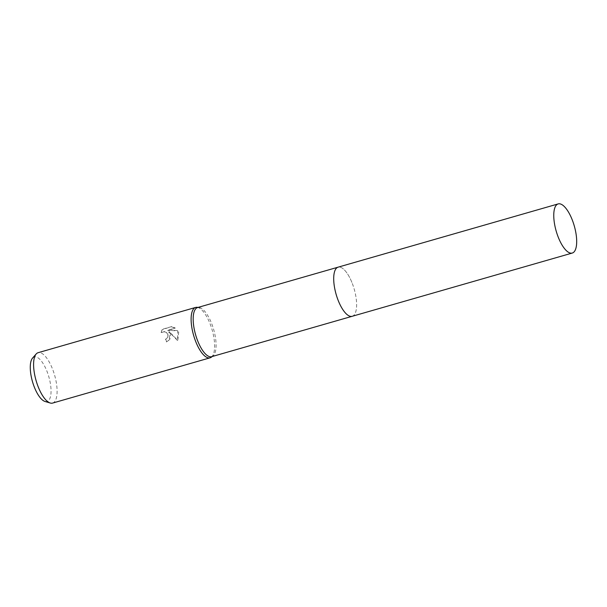 <?xml version="1.0" encoding="UTF-8"?>
<svg xmlns="http://www.w3.org/2000/svg" width="607" height="607" viewBox="0 0 607 607"><rect width="100%" height="100%" fill="white"/><g stroke="black" fill="none" stroke-linecap="round" stroke-linejoin="round"><path stroke-width="0.46" stroke-dasharray="3.04 2.28" d="M211.684 356.673A25.555 9.409 74 0 0 212.822 356.112A25.555 9.409 74 0 0 211.357 322.81A25.555 9.409 74 0 0 198.83 307.43A25.555 9.409 74 0 0 197.563 307.559M351.893 282.414A25.555 9.409 74 0 0 338.107 267.163A25.555 9.409 74 0 0 338.433 301.034A25.555 9.409 74 0 0 352.219 316.285A25.555 9.409 74 0 0 351.893 282.414M211.274 357.235A26.215 9.651 74 0 0 209.772 323.076A26.215 9.651 74 0 0 196.918 307.301M170.734 334.29L169.103 331.49L177.79 340.39L178.701 332.006L177.912 330.557L167.813 330.193L175.302 328.038L171.705 326.574L162.464 329.222L161.121 332.522L164.178 331.528L167.107 332.856L168.002 334.169L167.631 337.735L165.711 339.07A26.215 9.651 -106 0 1 166.584 341.718L169.778 339.472L170.734 334.29M52.589 403.086A26.215 9.651 74 0 0 52.255 368.343A26.215 9.651 74 0 0 38.112 352.697M45.024 401.47A23.187 8.536 74 0 0 46.769 370.794A23.187 8.536 74 0 0 32.558 358.084M171.523 326.824L175.127 328.281L167.638 330.436L177.737 330.792L177.608 340.641L168.928 331.726L169.603 339.715L166.401 341.961A25.555 9.409 74 0 0 165.536 339.313L167.798 337.393L167.835 334.411L166.933 333.091L164.004 331.771L160.946 332.765L162.122 329.692L171.705 326.566M352.075 316.323L352.219 316.285A25.555 9.409 74 0 0 354.45 314.601A25.555 9.409 74 0 0 353.13 285.715A25.555 9.409 74 0 0 338.107 267.163L337.962 267.209M198.83 307.43L198.17 307.385M212.822 356.112L212.283 356.499"/><path stroke-width="0.91" d="M337.962 267.209L197.563 307.559A25.555 9.409 74 0 0 197.897 341.422A25.555 9.409 74 0 0 211.684 356.673L352.075 316.323M198.17 307.385L196.918 307.301A26.215 9.651 74 0 0 195.629 307.43A26.215 9.651 74 0 0 195.962 342.166A26.215 9.651 74 0 0 210.105 357.811A26.215 9.651 74 0 0 211.274 357.235L212.283 356.499M195.629 307.43L38.112 352.697A26.215 9.651 74 0 0 36.177 353.98A26.215 9.651 74 0 0 38.446 387.441A26.215 9.651 74 0 0 50.275 403.025A26.215 9.651 74 0 0 52.589 403.086L210.105 357.811M36.177 353.98L32.558 358.084A23.187 8.536 74 0 0 34.561 387.683A23.187 8.536 74 0 0 45.024 401.47L50.275 403.025M574.51 251.359A25.555 9.409 74 0 0 573.19 222.465A25.555 9.409 74 0 0 558.167 203.914A25.555 9.409 74 0 0 555.936 205.598A25.555 9.409 74 0 0 557.256 234.492A25.555 9.409 74 0 0 572.28 253.043A25.555 9.409 74 0 0 574.51 251.359M558.167 203.914L338.107 267.163A25.555 9.409 74 0 0 335.876 268.848A25.555 9.409 74 0 0 337.196 297.733A25.555 9.409 74 0 0 352.219 316.285L572.28 253.043"/></g></svg>

